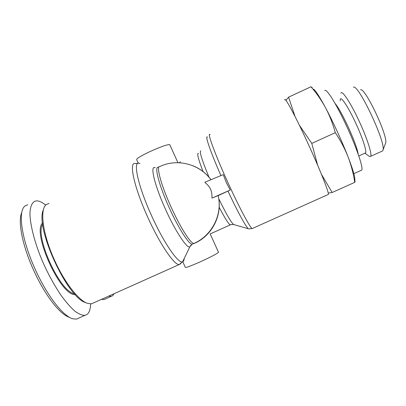 <?xml version="1.0" encoding="UTF-8"?>
<svg xmlns="http://www.w3.org/2000/svg" width="406" height="406" viewBox="0 0 406 406"><rect width="100%" height="100%" fill="white"/><g stroke="black" fill="none" stroke-linecap="round" stroke-linejoin="round"><path stroke-width="0.61" d="M218.174 195.565L212.064 198.082L230.253 190.023L218.205 195.606M212.054 198.087L211.902 197.747C212.384 191.5 210.09 186.44 205.025 182.578L204.873 182.238L223.254 174.616L226.294 182.512L230.253 190.023M21.762 212.445C17.478 222.001 23.01 246.686 33.196 269.239C43.396 292.31 58.814 313.884 69.167 317.248M27.816 204.771L24.959 205.974C17.128 212.069 22.584 241.545 34.814 268.432C45.589 292.777 61.676 315.218 72.476 318.74L76.429 319.131L86.991 314.457C89.168 312.945 90.386 309.433 90.639 303.911M101.444 299.369L103.9 299.608L105.367 298.999M49.06 203.416L46.462 204.451C39.529 208.755 42.488 233.683 54.242 259.556C64.27 282.2 78.85 300.816 87.691 303.409L91.467 303.835L94.055 302.678M210.11 233.968L230.268 224.868C228.553 224.041 224.853 218.159 219.174 207.233M182.766 261.728L185.288 267.315C185.588 267.919 190.46 266.143 199.914 261.992C210.77 257.039 216.966 253.806 218.504 252.283L218.438 252.141M169.86 144.861L169.754 144.632C167.429 144.389 160.842 146.703 149.992 151.585C140.704 156.016 136.269 158.716 136.685 159.69L138.273 163.212M327.992 194.596L328.398 194.413C329.093 192.672 320.197 170.119 308.672 144.962C295.771 116.649 284.301 95.38 284.784 100.003M361.061 170.408L361.792 170.078C363.431 167.698 356.27 146.764 346.054 124.931C335.853 103.068 326.074 87.681 324.754 90.685M358.239 154.28C357.321 148.885 354.042 139.923 348.404 127.393C342.831 115.431 338.381 107.438 335.062 103.418M368.486 155.737L369.627 156.554L370.642 156.325C372.241 154.447 367.283 138.776 359.614 122.165C351.368 104.048 342.415 90.274 341.004 92.959L340.883 93.167M365.253 153.158L365.583 152.889C366.867 151.271 362.583 137.954 356.092 123.891C349.135 108.615 341.603 96.831 340.406 98.962M381.924 151.24L382.736 150.875L383.081 149.834C385.492 141.263 358.092 83.555 353.413 87.178M43.452 209.638C34.551 226.512 67.31 298.314 85.884 302.653M42.726 224.193C34.241 235.683 60.179 292.533 74.42 293.66M42.589 222.97C31.688 232.638 60.804 296.456 75.252 294.563M45.716 205.121C41.95 202.127 38.854 200.716 36.423 200.889L36.114 200.914C32.622 201.528 30.222 205.588 29.953 213.693C30.115 225.421 35.119 243.828 42.097 260.388C47.416 272.73 53.785 284.469 61.215 295.593C66.087 302.226 70.674 307.454 74.983 311.27C78.957 314.112 82.256 315.472 84.89 315.35M108.854 296.05L111.239 296.324L112.65 295.741L114.162 293.675M328.256 193.063L332.154 192.495L321.43 174.265M295.081 116.583L288.585 97.151L285.966 100.383M317.665 165.278L311.783 143.399L299.339 125.165M332.154 192.495L354.758 182.365C353.443 173.702 351.2 165.176 348.023 156.787C344.709 148.449 340.467 140.415 335.295 132.686L311.783 143.399M354.986 181.127L354.758 182.365M288.585 97.151L310.996 86.767L312.295 87.767M335.295 132.686C332.915 123.921 329.702 115.669 325.653 107.93C321.471 100.262 316.584 93.202 310.996 86.767M354.895 180.097L354.6 176.823C353.748 172.601 351.555 165.922 348.023 156.787C342.192 141.735 333.052 121.78 325.653 107.93C319.933 97.288 315.934 91.04 313.65 89.183M385.314 143.907L385.7 142.882C387.832 135.305 364.832 86.95 360.518 89.802M184.222 258.48C184.07 260.327 183.537 261.423 182.634 261.779C178.579 264.276 163.714 242.818 151.402 215.292C137.299 184.349 132.356 159.05 139.974 163.567M180.812 263.692L179.153 264.58C174.22 265.194 159.604 243.707 147.642 216.971C133.894 186.79 128.595 161.248 135.355 163.572L138.41 163.227M212.663 232.79L211.957 233.11M218.159 195.504L218.687 198.194C221.899 216.54 211.475 235.957 194.621 243.27L194.85 243.011M210.912 179.736C199.59 163.968 177.148 158.228 159.908 166.506C155.889 165.541 160.877 184.644 170.931 206.7C179.97 226.842 190.561 243.539 193.845 243.468L194.621 243.27M252.654 228.355L252.177 228.568C250.182 228.045 238.906 206.842 227.614 181.908C214.855 153.899 206.69 131.371 210.075 134.599M220.925 175.58C210.42 151.758 204.67 134.833 207.481 137.081M190.871 245.163L189.785 246.909C186.714 248.391 175.194 230.923 165.445 209.166C154.3 184.73 149.672 164.43 155.275 167.845M193.139 243.788L192.124 244.245C188.795 244.336 178.158 227.659 169.124 207.527C158.776 184.826 153.95 165.47 158.513 167.343M230.796 224.655L230.268 224.868C229.963 224.63 231.115 224.528 233.734 224.564C231.349 222.853 226.365 214.272 218.778 198.803M179.396 162.745L180.457 161.791M234.034 224.65L248.523 228.801C246.528 227.969 237.743 212.039 227.959 191.074M203.03 171.525C198.194 158.883 196.682 152.864 198.498 153.468M248.848 228.882L252.177 228.568L328.398 194.413M208.994 177.178C201.762 159.629 199.067 150.87 200.919 150.905M218.179 195.494L218.687 198.194C221.752 216.52 211.039 236.14 193.845 243.468L192.124 244.245L189.785 246.909L182.634 261.779L179.153 264.58L91.467 303.835M210.171 233.886L218.504 252.283M169.754 144.632L177.935 162.699M365.014 153.265L369.627 156.554M211.008 179.696C206.278 173.372 200.254 168.729 192.946 165.765M111.239 296.324L103.9 299.608M354.6 176.823L355.052 181.858M361.792 170.078L353.839 173.656M365.583 152.889L358.813 155.945M340.157 100.769L340.324 99.084M382.736 150.875L370.642 156.325M385.7 142.882L383.081 149.834"/></g></svg>
